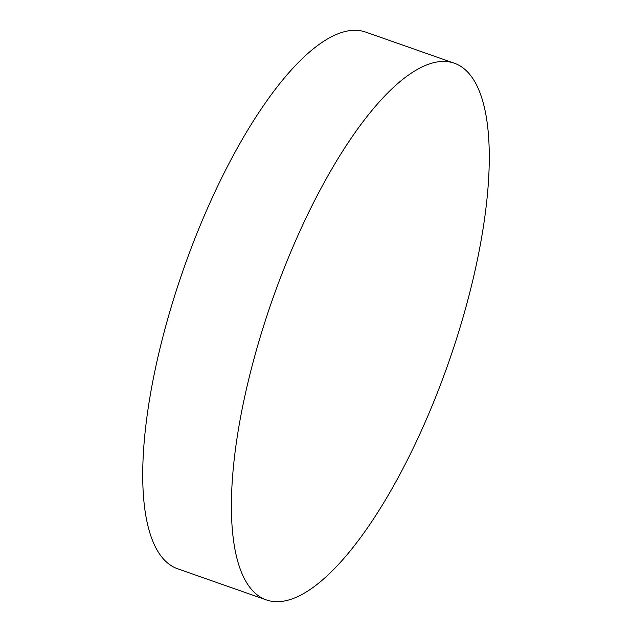 <?xml version="1.0" encoding="UTF-8"?>
<svg xmlns="http://www.w3.org/2000/svg" width="632" height="632" viewBox="0 0 632 632"><rect width="100%" height="100%" fill="white"/><g stroke="black" fill="none" stroke-linecap="round" stroke-linejoin="round"><path stroke-width="0.95" d="M262.011 331.16A284.337 93.512 109.3 0 0 266.143 599.847A284.337 93.512 109.3 0 0 458.666 331.974A284.337 93.512 109.3 0 0 454.534 63.287A284.337 93.512 109.3 0 0 262.011 331.16M454.534 63.287L365.857 32.153A284.337 93.512 109.3 0 0 173.334 300.026A284.337 93.512 109.3 0 0 177.466 568.713L266.143 599.847"/></g></svg>
